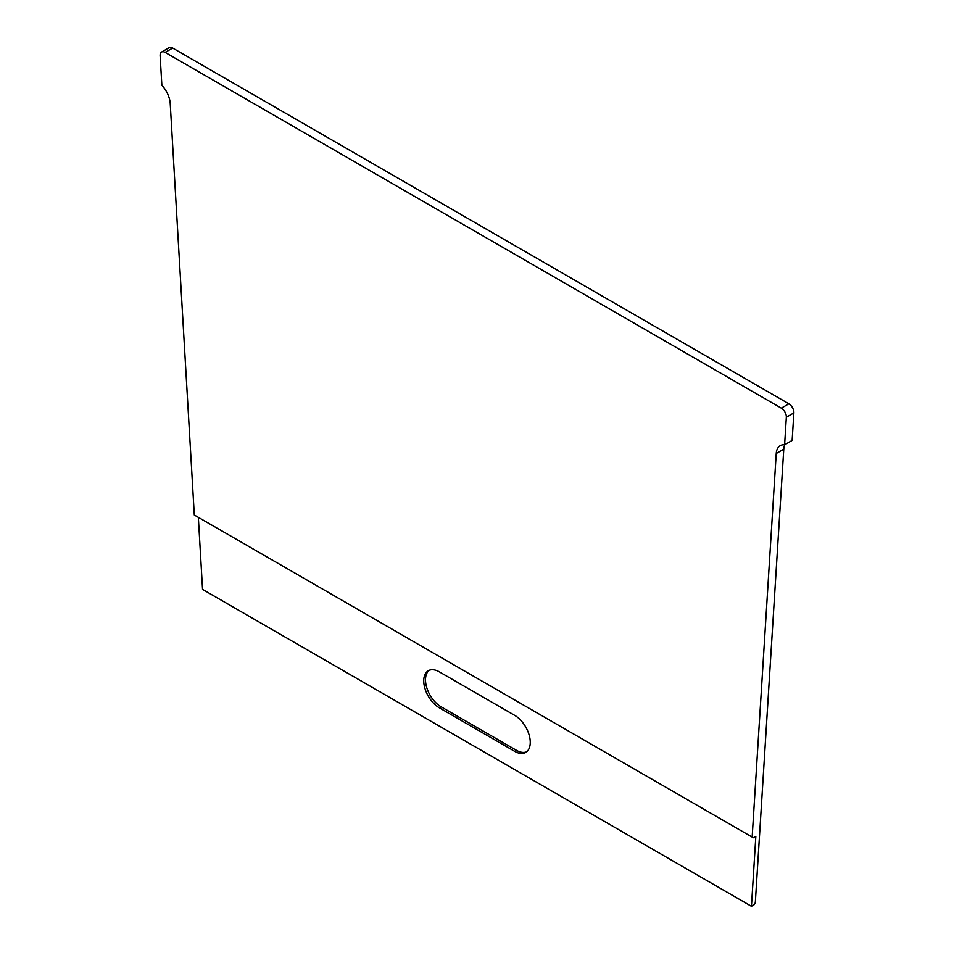 <?xml version="1.0" encoding="UTF-8"?>
<svg xmlns="http://www.w3.org/2000/svg" width="954" height="954" viewBox="0 0 954 954"><rect width="100%" height="100%" fill="white"/><g stroke="black" fill="none" stroke-linecap="round" stroke-linejoin="round"><path stroke-width="1.43" d="M776.234 453.508A19.545 11.281 -120 0 1 780.241 445.661A19.545 11.281 -120 0 1 784.605 444.779L786.334 417.256A7.107 4.102 -120 0 0 781.326 408.157L165.137 52.398A7.107 4.102 -120 0 0 161.584 52.053A7.107 4.102 -120 0 0 160.129 55.714L161.858 85.24A19.545 11.281 -120 0 1 170.229 103.64L194.306 515.005L752.157 837.087L776.234 453.508L783.771 449.167L755.306 902.722L753.958 904.845L751.454 906.3L755.842 836.3L753.326 837.755L752.157 837.087M165.137 52.398L172.674 48.058A7.107 4.102 -120 0 0 169.12 47.7L161.584 52.053M172.674 48.058L788.863 403.804A7.107 4.102 -120 0 1 793.871 412.903L792.142 440.426L784.605 444.779M784.832 444.647A19.545 11.281 -120 0 0 783.771 449.167M198.337 517.33L202.546 589.393L751.454 906.3M514.683 751.335A22.025 12.724 -120 0 0 525.702 752.42A22.025 12.724 -120 0 0 529.076 734.771A22.025 12.724 -120 0 0 514.683 715.357L439.317 671.843A22.025 12.724 -120 0 0 428.298 670.745A22.025 12.724 -120 0 0 424.924 688.394A22.025 12.724 -120 0 0 439.317 707.808L514.683 751.335L516.448 750.309L441.07 706.795A22.025 12.724 60 0 1 426.927 688.192A22.025 12.724 60 0 1 429.217 670.304M526.548 751.847A22.025 12.724 60 0 1 516.448 750.309M786.334 417.256L793.871 412.903M781.326 408.157L788.863 403.804M441.07 706.795L439.317 707.808"/></g></svg>
